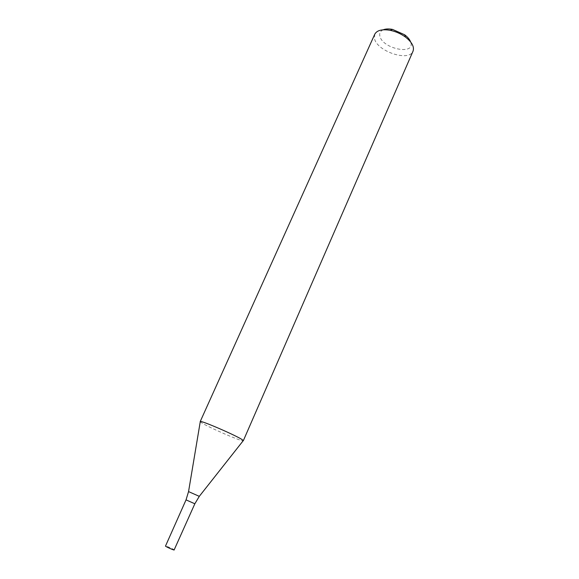 <?xml version="1.0" encoding="UTF-8"?>
<svg xmlns="http://www.w3.org/2000/svg" width="579" height="579" viewBox="0 0 579 579"><rect width="100%" height="100%" fill="white"/><g stroke="black" fill="none" stroke-linecap="round" stroke-linejoin="round"><path stroke-width="0.43" stroke-dasharray="2.9 2.17" d="M374.758 34.241L374.468 38.453C376.661 51.285 409.179 62.156 413.022 51.198M200.204 421.592L201.499 422.735C208.056 427.107 241.182 441.473 243.151 440.785L243.325 440.699M383.197 29.804C380.389 31.063 379.267 33.112 379.838 35.927C382.126 48.875 415.932 55.736 410.641 41.963M194.841 503.781L186.04 499.88L194.841 503.781M174.417 550.021C174.815 549.666 165.493 545.534 165.5 546.069M199.285 496.362L188.551 491.593"/><path stroke-width="0.87" d="M413.022 51.198C414.506 46.899 411.995 42.195 405.481 37.078C400.892 33.756 395.826 31.512 390.282 30.34C382.118 28.957 376.943 30.253 374.758 34.241L200.204 421.592C199.458 419.601 236.536 435.582 242.355 439.772L243.325 440.699L413.022 51.198M410.641 41.963C409.722 39.488 407.725 37.092 404.649 34.776L392.548 29.413C388.762 28.689 385.643 28.82 383.197 29.804M199.292 496.348L188.551 491.593L186.04 499.88L194.841 503.781L174.098 550.021C172.528 549.746 165.095 546.337 165.5 546.069L186.04 499.88L194.841 503.781L199.285 496.362L243.151 440.785M392.548 29.413L390.282 30.34M404.649 34.776L405.481 37.078M188.551 491.593L200.254 421.773"/></g></svg>
